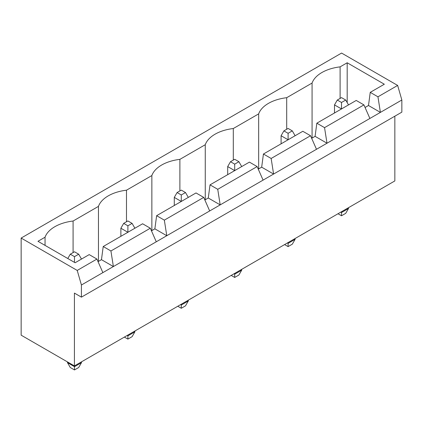 <?xml version="1.0" encoding="UTF-8"?>
<svg xmlns="http://www.w3.org/2000/svg" width="423" height="423" viewBox="0 0 423 423"><rect width="100%" height="100%" fill="white"/><g stroke="black" fill="none" stroke-linecap="round" stroke-linejoin="round"><path stroke-width="0.63" d="M74.416 293.091L74.416 365.927L21.15 335.175L21.15 238.064L77.219 270.434L81.422 285.002L81.422 297.142L74.416 293.091M394.844 116.188L394.844 180.933L74.416 365.927M21.15 238.064L341.578 53.065L397.646 85.435L401.85 100.002L401.85 112.143L81.422 297.142M401.85 100.002L81.422 285.002M67.474 361.924L67.474 362.648L74.485 366.699L74.485 365.89M67.474 362.648L70.281 367.508L74.485 369.935L78.689 367.508L81.491 362.648L81.491 361.839M81.491 362.648L74.485 366.699L74.485 369.935M124.383 337.078L127.889 339.103L132.092 336.671L134.9 331.817L134.9 331.008M134.9 331.817L127.889 335.862L127.889 335.053M127.186 335.46L127.889 335.862L127.889 339.103M231.196 275.41L234.696 277.435L238.905 275.008L241.707 270.154L241.707 269.34M241.707 270.154L234.696 274.199L234.696 273.39M233.998 273.792L234.696 274.199L234.696 277.435M177.787 306.247L181.293 308.267L185.496 305.84L188.304 300.986L188.304 300.177M188.304 300.986L181.293 305.031L181.293 304.222M180.595 304.629L181.293 305.031L181.293 308.267M338.003 213.747L341.509 215.772L345.713 213.34L348.515 208.486L348.515 207.677M348.515 208.486L341.509 212.531L341.509 211.722M340.806 212.129L341.509 212.531L341.509 215.772M287.402 242.961L288.1 243.368L288.1 242.553M284.6 244.579L288.1 246.604L292.309 244.177L295.111 239.318L295.111 238.509M295.111 239.318L288.1 243.368L288.1 246.604M397.646 85.435L377.951 96.809L370.241 92.357L384.327 84.225L347.183 62.778L340.108 66.866A36.013 20.79 0 0 0 312.074 83.051L286.699 97.697A36.013 20.79 0 0 0 258.665 113.882L233.295 128.529A36.013 20.79 0 0 0 205.261 144.714L179.891 159.36A36.013 20.79 0 0 0 151.857 175.55L126.488 190.197A36.013 20.79 0 0 0 98.453 206.382L73.084 221.028A36.013 20.79 0 0 0 45.05 237.213L37.97 241.3L75.114 262.746L89.2 254.614L96.909 259.061L77.219 270.434M365.07 107.479L368.491 105.507L380.404 112.386L377.951 96.809M96.909 259.061L102.868 272.618M311.666 138.316L315.087 136.338L327 143.217L324.547 127.64L363.933 104.899L369.892 118.456M258.257 169.147L261.678 167.17L273.596 174.049L271.143 158.472L310.53 135.73L316.489 149.287M98.046 261.647L101.467 259.669L103.217 246.519L142.609 223.778L150.318 228.23L156.272 241.787M150.318 228.23L110.926 250.971L113.38 266.548L101.467 259.669M204.854 199.979L208.275 198.006L220.193 204.885L217.739 189.303L257.126 166.567L263.085 180.119M151.45 230.815L154.871 228.838L156.626 215.688L196.013 192.946L203.722 197.398L209.676 210.955M203.722 197.398L164.336 220.14L166.784 235.717L154.871 228.838M368.491 105.507L370.241 92.357M315.087 136.338L316.838 123.188L356.224 100.447L363.933 104.899M261.678 167.17L263.434 154.02L302.82 131.283L310.53 135.73M208.275 198.006L210.03 184.856L249.417 162.115L257.126 166.567M347.183 62.778L347.183 102.593M340.108 66.866L340.108 98.427M312.074 83.051L312.074 138.078M286.699 97.697L286.699 129.258M258.665 113.882L258.665 168.914M233.295 128.529L233.295 160.09M205.261 144.714L205.261 199.746M179.891 159.36L179.891 190.926M151.857 175.55L151.857 230.577M126.488 190.197L126.488 221.758M98.453 206.382L98.453 261.409M73.084 221.028L73.084 252.589M45.05 237.213L45.05 245.388M324.547 127.64L316.838 123.188M271.143 158.472L263.434 154.02M110.926 250.971L103.217 246.519M217.739 189.303L210.03 184.856M164.336 220.14L156.626 215.688M134.895 228.23L132.092 223.376L127.889 225.803L127.889 232.275L120.883 228.23L120.883 236.325M241.707 166.567L238.905 161.708L234.696 164.14L234.696 170.612L227.69 166.567L227.69 174.657M188.304 197.398L185.496 192.544L181.293 194.971L181.293 201.443L174.287 197.398L174.287 205.488M348.515 104.899L345.713 100.045L341.509 102.472L341.509 108.944L334.498 104.899L334.498 112.994M295.111 135.73L292.309 130.876L288.1 133.303L288.1 139.78L281.094 135.73L281.094 143.825M81.491 259.061L78.689 254.207L74.485 251.78L70.281 254.207L67.791 258.516M74.485 262.382L74.485 256.634L70.281 254.207M78.689 254.207L74.485 256.634M132.092 223.376L127.889 220.949L123.685 223.376L120.883 228.23M127.889 225.803L123.685 223.376M238.905 161.708L234.696 159.281L230.493 161.708L227.69 166.567M234.696 164.14L230.493 161.708M185.496 192.544L181.293 190.112L177.089 192.544L174.287 197.398M181.293 194.971L177.089 192.544M345.713 100.045L341.509 97.618L337.3 100.045L334.498 104.899M341.509 102.472L337.3 100.045M292.309 130.876L288.1 128.449L283.896 130.876L281.094 135.73M288.1 133.303L283.896 130.876"/></g></svg>
